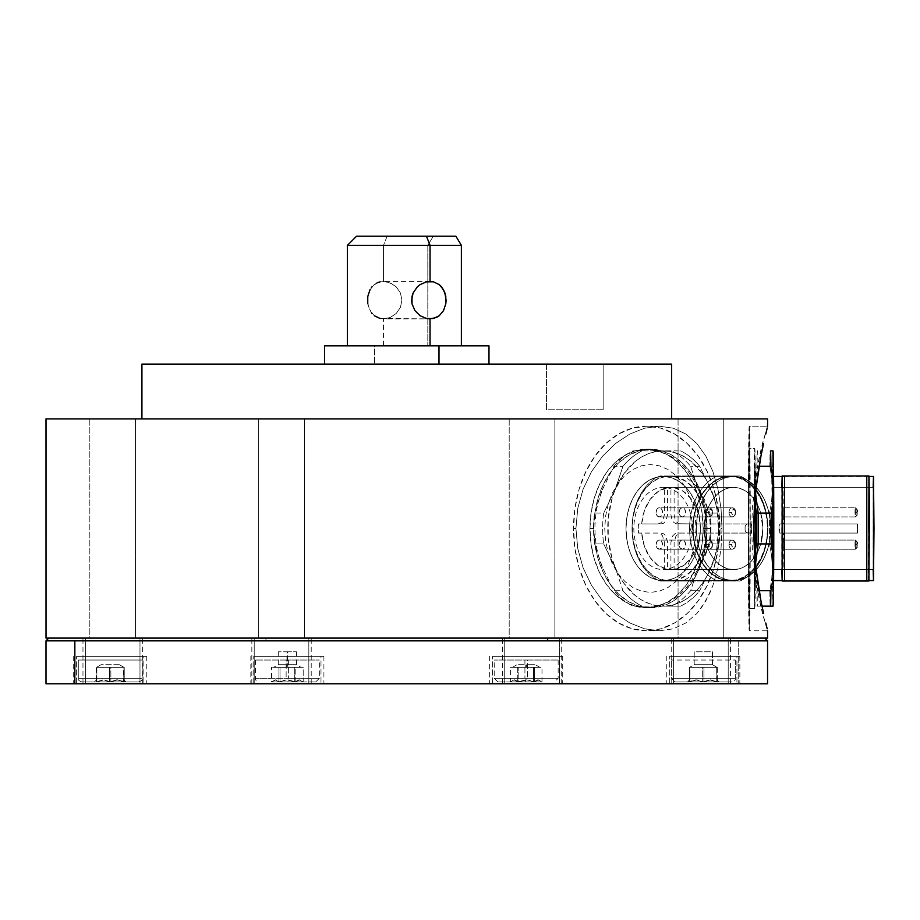 <?xml version="1.0" encoding="UTF-8"?>
<svg xmlns="http://www.w3.org/2000/svg" width="920" height="920" viewBox="0 0 920 920"><rect width="100%" height="100%" fill="white"/><g stroke="black" fill="none" stroke-linecap="round" stroke-linejoin="round"><path stroke-width="0.69" stroke-dasharray="4.6 3.45" d="M286.269 681.95L315.686 681.95L286.269 681.95M288.627 678.293L255.403 678.293L288.627 678.293L288.627 660.031L255.403 660.031L286.131 660.031L286.131 678.293L286.131 660.031L319.343 660.031L288.627 660.031L288.627 678.293L319.343 678.293L288.627 678.293M283.843 680.42L280.002 681.95L287.994 681.95L287.914 679.822L283.843 680.42L287.914 679.822L287.994 681.95L295.815 681.95L287.914 679.822L295.815 681.95L295.815 667.333L275.781 667.333L301.07 667.333L286.844 667.333L287.017 651.808L296.504 651.808L287.73 651.808L287.73 664.7L278.242 664.7L287.73 664.7L287.73 651.808L278.242 651.808L287.017 651.808L287.017 664.7L296.504 664.7L287.73 664.7L287.914 667.333L287.73 664.7L278.242 664.7L287.017 664.7L286.844 667.333L273.677 667.333L287.914 667.333L271.572 667.333L294.745 667.333L294.745 681.95L271.549 681.95L280.002 681.95L275.805 679.822L271.549 681.95L275.241 679.822L278.933 681.95L286.81 679.822L294.745 681.95L286.81 679.822L278.933 681.95L278.933 667.333L278.933 681.95L275.241 679.822L271.572 681.95L271.572 667.333L271.572 681.95L275.805 679.822L280.002 681.95L280.002 667.333L280.002 681.95L283.843 680.42M295.815 681.95L299.506 679.822L303.186 681.95L303.186 667.333L295.815 667.333L295.815 681.95L303.186 681.95L298.942 679.822L294.745 681.95L294.745 667.333L303.186 667.333L303.186 681.95L294.745 681.95L298.942 679.822L303.186 681.95L271.572 681.95L303.197 681.95L299.506 679.822L295.815 681.95M675.027 681.95L731.63 681.95L675.015 681.95L671.347 678.293L735.287 678.293L671.37 678.293L671.37 660.031L671.37 678.293L735.264 678.293L735.287 660.031L671.347 660.031L735.264 660.031L735.264 678.293L671.347 678.293L671.347 660.031M719.13 681.95L689.321 681.95L695.991 679.822L702.696 681.95L689.321 681.95L689.321 667.333L702.696 667.333L702.696 681.95L702.696 667.333L716.703 667.333L716.703 681.95L709.676 679.822L702.696 681.95L695.991 679.822L687.516 681.95L719.13 681.95L717.025 679.834L716.703 681.95L717.013 679.822L719.13 681.95L716.703 681.95L716.703 667.333L717.312 667.333L717.312 681.95L717.312 667.333L703.938 667.333L703.938 681.95L703.938 667.333L689.942 667.333L689.942 681.95L689.632 667.333L717.025 667.333L712.448 664.7L694.186 664.7L689.632 667.333L694.197 664.7L712.448 664.7L712.448 651.808L694.197 651.808L694.197 664.7L712.448 664.7L694.186 664.7L694.186 651.808L712.448 651.808L712.448 664.7L717.013 667.333L696.014 667.333L717.312 667.333L689.321 667.333L689.321 681.95L689.632 679.822L689.942 681.95L689.632 679.822L689.321 681.95L687.505 681.95L696.957 679.822L703.938 681.95L696.957 679.822L689.942 681.95L703.938 681.95L710.654 679.822L717.312 681.95L710.654 679.822L703.938 681.95L717.312 681.95L717.163 680.42L717.312 681.95L719.141 681.95L717.094 679.983M716.703 681.95L702.696 681.95L709.676 679.822L716.703 681.95M873.482 487.404L873.482 569.606L773.019 569.606L773.019 487.404L873.482 487.404L873.482 569.606L873.482 487.404L773.019 487.404L773.019 569.606L873.482 569.606L873.482 487.404L779.412 487.404L784.024 487.657L784.38 523.94L857.451 523.94L857.451 533.071L784.38 533.071L784.024 569.353L779.412 569.606L873.482 569.606L873.482 487.404L873.482 569.606L779.412 569.606L783.932 569.353L783.575 533.071L779.01 533.071L779.01 523.94L783.575 523.94L783.932 487.657L779.412 487.404L873.482 487.404L873.482 569.606L873.482 487.404M773.214 576.598L773.306 485.219L772.501 528.505L772.823 576.598L773.593 580.566L772.904 579.324L772.558 551.54L773.214 480.527L773.225 576.472L772.558 505.471L772.904 477.675L773.593 476.445L773.214 576.472M782.218 580.566L868.986 580.566L782.218 580.566M868.986 476.445L782.218 476.445L868.986 476.445M873.172 487.404L873.172 569.606L873.172 487.404M873.379 477.445L873.379 579.566L873.379 477.445M856.853 544.651L855.013 544.651L855.059 540.086L855.106 544.651L856.911 544.651L856.888 541.903L856.888 547.389L856.911 544.651L855.106 544.651L855.059 540.086L855.059 549.217L783.817 549.217L783.817 540.086L855.059 540.086L783.817 540.086L783.817 549.217L855.059 549.217L855.013 544.651L856.853 544.651M856.853 512.359L855.013 512.359L855.059 507.794L855.106 512.359L856.911 512.359L856.888 509.611L856.888 515.096L856.911 512.359L855.106 512.359L855.059 507.794L855.059 516.925L783.817 516.925L783.817 507.794L855.059 507.794L783.817 507.794L783.817 516.925L855.059 516.925L855.013 512.359L856.853 512.359M857.175 512.359L855.335 512.359L855.381 507.794L855.428 512.359L857.233 512.359L857.21 509.611L857.21 515.096L857.233 512.359L855.428 512.359L855.381 507.794L855.381 516.925L784.139 516.925L784.139 507.794L855.381 507.794L784.139 507.794L784.139 516.925L855.381 516.925L855.335 512.359L857.175 512.359M784.139 549.217L784.139 540.086L855.381 540.086L855.381 549.217L784.139 549.217L855.381 549.217L855.381 540.086L855.428 544.651L857.233 544.651L855.335 544.651L857.175 544.651L857.21 541.903L857.21 547.389L857.233 544.651L855.428 544.651L855.381 549.217L855.381 540.086L784.139 540.086L784.139 549.217M868.399 581.026L868.917 476.445L868.917 580.566L869.388 548.423L869.02 477.445L868.399 528.505L868.917 475.985L868.917 581.026L782.149 581.026M857.405 533.071L784.346 533.071L857.451 533.071L857.451 523.94L857.405 533.071L779.769 533.071L779.769 523.94L857.405 523.94L857.405 533.071M857.451 523.94L784.346 523.94L857.451 523.94M782.149 475.985L868.917 475.985M782.081 580.566L782.081 476.445M782.667 475.985L784.277 475.985L784.277 581.026L782.667 581.026M784.277 581.026L784.277 475.985L866.479 475.985L866.479 581.026L784.277 581.026M868.917 581.026L866.479 581.026L866.479 475.985L868.25 475.985M781.839 487.404L781.839 569.606M755.492 563.948L756.033 579.071L757.919 590.72A82.202 0.816 90 0 1 757.654 606.142L770.12 606.142A82.202 0.816 90 0 1 769.856 590.72L771.742 579.071L772.351 567.318A77.636 0.77 -90 0 0 772.466 582.521A77.636 0.77 -90 0 0 773.019 606.142L770.12 606.142L773.019 606.142L772.466 582.521M772.271 508.403L771.742 477.928L769.856 466.291A82.202 0.816 90 0 1 770.12 450.869L773.019 450.869A77.636 0.77 -90 0 0 772.466 474.478A77.636 0.77 -90 0 0 772.351 489.681L771.604 501.434L769.58 513.084L758.183 513.084L769.58 513.084A82.202 0.816 -90 0 0 769.58 543.927L758.183 543.927L769.58 543.927A82.202 0.816 90 0 1 769.58 513.084L771.604 501.434L772.351 489.681A77.636 0.77 -90 0 0 772.282 507.253A77.636 0.77 -90 0 0 772.282 549.746A77.636 0.77 -90 0 0 772.351 567.318L771.604 555.565L769.58 543.927L771.604 555.565L772.351 567.318L772.282 507.265M757.919 590.72L759.092 590.72L757.919 590.72M755.515 507.414L754.089 489.681L754.837 477.928L756.861 466.291A82.202 0.816 90 0 1 757.125 450.869L757.654 450.869A82.202 0.816 90 0 1 757.919 466.291L759.092 466.291L757.919 466.291L756.033 477.928L755.492 493.062M772.466 474.478L772.351 489.681L771.742 477.928L769.856 466.291L756.861 466.291L769.856 466.291A82.202 0.816 -90 0 1 770.12 450.869L773.019 450.869A77.636 0.77 -90 0 0 773.019 450.869L770.649 450.869M772.478 583.395L772.351 567.318L771.742 579.071L769.856 590.72A82.202 0.816 -90 0 0 770.12 606.142L757.125 606.142A82.202 0.816 90 0 1 756.861 590.72L769.856 590.72L756.861 590.72L754.837 579.071L754.089 567.318L755.515 549.596M772.478 473.604L772.915 451.536M770.649 606.142L773.019 606.142A77.636 0.77 -90 0 0 773.03 606.13M757.654 606.142L762.001 606.142L757.654 606.142M733.516 487.404A41.101 29.348 -90 0 0 704.168 528.505A41.101 29.348 -90 0 0 733.516 569.606L663.182 569.606A41.101 29.348 90 0 1 633.834 528.505A41.101 29.348 90 0 1 663.182 487.404L733.516 487.404L739.243 488.186L744.751 490.532L749.823 494.327L754.273 499.433L757.919 505.666L760.633 512.773L762.875 528.505L760.633 544.226L757.919 551.333L754.273 557.566L749.823 562.672L744.751 566.478L739.243 568.813L733.516 569.606L727.789 568.813L722.292 566.478L717.22 562.672L712.77 557.566L709.113 551.333L706.41 544.226L704.168 528.505L704.731 520.478L706.41 512.773L709.113 505.666L712.77 499.433L717.22 494.327L722.292 490.532L727.789 488.186L733.516 487.404L663.182 487.404A41.101 29.348 90 0 1 692.53 528.505A41.101 29.348 90 0 1 663.182 569.606L733.516 569.606A41.101 29.348 -90 0 0 762.875 528.505A41.101 29.348 -90 0 0 733.516 487.404L667.655 487.404A41.101 29.348 90 0 1 670.921 487.657L674.119 487.657A41.101 29.348 90 0 1 700.028 523.94L751.18 523.94A41.101 29.348 90 0 1 751.18 533.071L700.028 533.071A41.101 29.348 90 0 1 674.119 569.353L670.921 569.353A41.101 29.348 90 0 1 667.655 569.606L733.516 569.606A41.101 29.348 -90 0 0 762.875 528.505A41.101 29.348 -90 0 0 733.516 487.404A41.101 29.348 -90 0 0 704.168 528.505A41.101 29.348 -90 0 0 733.516 569.606L667.655 569.606A41.101 29.348 -90 0 0 670.921 569.353L670.921 542.202L672.831 535.739L674.946 533.761L677.442 533.071L693.749 533.071A4.566 3.266 90 0 1 690.483 528.505A4.566 3.266 90 0 1 693.749 523.94L679.374 523.756L677.016 522.399L675.222 519.88L674.119 514.797L674.119 487.657L683.583 491.464L691.61 499.433L697.303 510.68L699.062 517.155L700.028 523.94L696.946 523.94L748.098 523.94L745.798 525.274L745.085 526.757L745.085 530.253L746.856 532.726L751.18 533.071A41.101 29.348 -90 0 0 751.18 523.94L748.098 523.94A4.566 3.266 -90 0 0 744.843 528.505A4.566 3.266 -90 0 0 748.098 533.071L696.946 533.071L700.028 533.071L699.062 539.856L697.303 546.319L691.61 557.566L683.583 565.535L674.119 569.353L674.119 542.202L676.027 535.739L678.144 533.761L680.639 533.071L696.946 533.071L692.495 532.726L690.736 530.253L691.438 525.274L693.749 523.94L676.177 523.756L673.819 522.399L672.025 519.88L670.921 514.797L670.921 487.657A41.101 29.348 -90 0 0 667.655 487.404A41.101 29.348 -90 0 0 664.401 487.657L664.401 514.797L662.492 521.26L660.376 523.238L657.88 523.94L638.491 523.94A41.101 29.348 -90 0 0 638.491 533.071L657.88 533.071L660.376 533.761L662.492 535.739L664.401 542.202L664.401 569.353A41.101 29.348 -90 0 0 667.655 569.606A41.101 29.348 90 0 1 664.401 569.353L667.598 569.353L658.133 565.535L650.106 557.566L644.414 546.319L641.688 533.071L661.077 533.071L663.573 533.761L665.689 535.739L667.598 542.202L667.598 569.353A41.101 29.348 90 0 1 641.688 533.071L638.491 533.071A41.101 29.348 90 0 1 638.491 523.94L641.688 523.94L644.414 510.68L650.106 499.433L658.133 491.464L667.598 487.657L667.598 514.797L665.689 521.26L663.573 523.238L661.077 523.94L641.688 523.94A41.101 29.348 90 0 1 667.598 487.657L664.401 487.657A41.101 29.348 90 0 1 667.655 487.404L733.516 487.404L727.789 488.186L722.292 490.532L717.22 494.327L712.77 499.433L709.113 505.666L706.41 512.773L704.168 528.505L706.41 544.226L709.113 551.333L712.77 557.566L717.22 562.672L722.292 566.478L727.789 568.813L733.516 569.606L739.243 568.813L744.751 566.478L749.823 562.672L754.273 557.566L757.919 551.333L760.633 544.226L762.875 528.505L760.633 512.773L757.919 505.666L754.273 499.433L749.823 494.327L744.751 490.532L739.243 488.186L733.516 487.404M663.182 580.566L733.516 580.566A52.06 37.179 -90 0 0 770.695 528.505A52.06 37.179 -90 0 0 733.516 476.445L663.182 476.445A52.06 37.179 90 0 1 700.361 528.505A52.06 37.179 90 0 1 663.182 580.566A52.06 37.179 90 0 1 626.014 528.505A52.06 37.179 90 0 1 663.182 476.445L733.516 476.445A52.06 37.179 -90 0 0 696.348 528.505A52.06 37.179 -90 0 0 733.516 580.566L663.182 580.566A52.06 37.179 90 0 1 626.014 528.505A52.06 37.179 90 0 1 663.182 476.445L669.576 476.445A52.06 37.179 -90 0 0 632.408 528.505A52.06 37.179 -90 0 0 669.576 580.566L663.182 580.566L669.576 580.566A52.06 37.179 -90 0 0 706.755 528.505A52.06 37.179 -90 0 0 669.576 476.445L663.182 476.445A52.06 37.179 90 0 1 700.361 528.505A52.06 37.179 90 0 1 663.182 580.566L670.438 579.566L677.407 576.598L683.836 571.791L689.471 565.317L694.094 557.428L697.532 548.423L699.648 538.66L700.361 528.505L699.648 518.351L697.532 508.576L694.094 499.583L689.471 491.694L683.836 485.219L677.407 480.401L670.438 477.445L663.182 476.445L655.937 477.445L648.956 480.401L642.528 485.219L636.893 491.694L632.27 499.583L628.843 508.576L626.727 518.351L626.014 528.505L626.727 538.66L628.843 548.423L632.27 557.428L636.893 565.317L642.528 571.791L648.956 576.598L655.937 579.566L663.182 580.566M733.516 476.445L726.271 477.445L719.29 480.401L712.862 485.219L707.238 491.694L702.615 499.583L699.177 508.576L697.061 518.351L696.348 528.505L697.061 538.66L699.177 548.423L702.615 557.428L707.238 565.317L712.862 571.791L719.29 576.598L726.271 579.566L733.516 580.566L740.772 579.566L747.741 576.598L754.17 571.791L759.805 565.317L764.428 557.428L767.866 548.423L769.982 538.66L770.695 528.505L769.982 518.351L767.866 508.576L764.428 499.583L759.805 491.694L754.17 485.219L747.741 480.401L740.772 477.445L733.516 476.445A52.06 37.179 -90 0 0 696.348 528.505A52.06 37.179 -90 0 0 733.516 580.566L730.319 580.566A52.06 37.179 90 0 1 693.151 528.505A52.06 37.179 90 0 1 730.319 476.445L740.772 477.445L747.741 480.401L754.17 485.219L759.805 491.694L764.428 499.583L767.866 508.576L769.982 518.351L770.695 528.505L769.982 538.66L767.866 548.423L764.428 557.428L759.805 565.317L754.17 571.791L747.741 576.598L740.772 579.566L733.516 580.566L726.271 579.566L719.29 576.598L712.862 571.791L707.238 565.317L702.615 557.428L699.177 548.423L697.061 538.66L696.348 528.505L697.061 518.351L699.177 508.576L702.615 499.583L707.238 491.694L712.862 485.219L719.29 480.401L726.271 477.445L733.516 476.445L730.319 476.445A52.06 37.179 90 0 1 767.498 528.505A52.06 37.179 90 0 1 730.319 580.566L733.516 580.566A52.06 37.179 -90 0 0 770.695 528.505A52.06 37.179 -90 0 0 733.516 476.445M682.387 516.925A4.566 3.266 90 0 1 679.121 512.359A4.566 3.266 90 0 1 682.387 507.794L732.262 507.794A4.566 3.266 -90 0 0 728.996 512.359A4.566 3.266 -90 0 0 732.262 516.925L682.387 516.925L732.262 516.925A4.566 3.266 90 0 1 728.996 512.359A4.566 3.266 90 0 1 732.262 507.794A4.566 3.266 90 0 1 735.529 512.359L735.494 512.359A2.737 1.955 -90 0 0 733.539 509.611A2.737 1.955 -90 0 0 731.584 512.359L728.996 512.359L731.584 512.359L732.159 510.416L733.539 509.611L734.919 510.416L735.494 512.359L734.919 514.291L733.539 515.096L732.159 514.291L731.584 512.359A2.737 1.955 -90 0 0 733.539 515.096A2.737 1.955 -90 0 0 735.494 512.359L735.529 512.359A4.566 3.266 90 0 1 732.262 516.925A4.566 3.266 -90 0 0 735.529 512.359A4.566 3.266 -90 0 0 732.262 507.794L682.387 507.794A4.566 3.266 90 0 1 685.653 512.359A4.566 3.266 90 0 1 682.387 516.925L684.698 515.591L685.653 512.359L684.698 509.128L682.387 507.794L680.087 509.128L679.121 512.359L680.087 515.591L682.387 516.925M682.387 549.217A4.566 3.266 90 0 1 679.121 544.651A4.566 3.266 90 0 1 682.387 540.086L732.262 540.086A4.566 3.266 -90 0 0 728.996 544.651A4.566 3.266 -90 0 0 732.262 549.217L682.387 549.217L732.262 549.217A4.566 3.266 90 0 1 728.996 544.651A4.566 3.266 90 0 1 732.262 540.086A4.566 3.266 90 0 1 735.529 544.651L735.494 544.651A2.737 1.955 -90 0 0 733.539 541.903A2.737 1.955 -90 0 0 731.584 544.651L728.996 544.651L731.584 544.651L732.159 542.708L733.539 541.903L734.919 542.708L735.494 544.651L734.919 546.583L733.539 547.389L732.159 546.583L731.584 544.651A2.737 1.955 -90 0 0 733.539 547.389A2.737 1.955 -90 0 0 735.494 544.651L735.529 544.651A4.566 3.266 90 0 1 732.262 549.217A4.566 3.266 -90 0 0 735.529 544.651A4.566 3.266 -90 0 0 732.262 540.086L682.387 540.086A4.566 3.266 90 0 1 685.653 544.651A4.566 3.266 90 0 1 682.387 549.217L684.698 547.883L685.653 544.651L684.698 541.42L682.387 540.086L680.087 541.42L679.121 544.651L680.087 547.883L682.387 549.217M659.33 549.217A4.566 3.266 90 0 1 656.063 544.651A4.566 3.266 90 0 1 659.33 540.086L709.205 540.086A4.566 3.266 -90 0 0 705.939 544.651A4.566 3.266 -90 0 0 709.205 549.217L659.33 549.217L709.205 549.217A4.566 3.266 90 0 1 705.939 544.651A4.566 3.266 90 0 1 709.205 540.086A4.566 3.266 90 0 1 712.459 544.651L712.436 544.651A2.737 1.955 -90 0 0 710.481 541.903A2.737 1.955 -90 0 0 708.526 544.651L705.939 544.651L708.526 544.651L709.101 542.708L710.481 541.903L711.861 542.708L712.436 544.651L711.861 546.583L710.481 547.389L709.101 546.583L708.526 544.651A2.737 1.955 -90 0 0 710.481 547.389A2.737 1.955 -90 0 0 712.436 544.651L712.459 544.651A4.566 3.266 90 0 1 709.205 549.217A4.566 3.266 -90 0 0 712.459 544.651A4.566 3.266 -90 0 0 709.205 540.086L659.33 540.086A4.566 3.266 90 0 1 662.584 544.651A4.566 3.266 90 0 1 659.33 549.217L661.63 547.883L662.584 544.651L661.63 541.42L659.33 540.086L657.018 541.42L656.063 544.651L657.018 547.883L659.33 549.217M659.33 516.925A4.566 3.266 90 0 1 656.063 512.359A4.566 3.266 90 0 1 659.33 507.794L709.205 507.794A4.566 3.266 -90 0 0 705.939 512.359A4.566 3.266 -90 0 0 709.205 516.925L659.33 516.925L709.205 516.925A4.566 3.266 90 0 1 705.939 512.359A4.566 3.266 90 0 1 709.205 507.794A4.566 3.266 90 0 1 712.459 512.359L712.436 512.359A2.737 1.955 -90 0 0 710.481 509.611A2.737 1.955 -90 0 0 708.526 512.359L705.939 512.359L708.526 512.359L709.101 510.416L710.481 509.611L711.861 510.416L712.436 512.359L711.861 514.291L710.481 515.096L709.101 514.291L708.526 512.359A2.737 1.955 -90 0 0 710.481 515.096A2.737 1.955 -90 0 0 712.436 512.359L712.459 512.359A4.566 3.266 90 0 1 709.205 516.925A4.566 3.266 -90 0 0 712.459 512.359A4.566 3.266 -90 0 0 709.205 507.794L659.33 507.794A4.566 3.266 90 0 1 662.584 512.359A4.566 3.266 90 0 1 659.33 516.925L661.63 515.591L662.584 512.359L661.63 509.128L659.33 507.794L657.018 509.128L656.063 512.359L657.018 515.591L659.33 516.925M682.352 475.985L739.898 475.985L682.352 475.985A54.797 39.134 90 0 1 710.309 528.505A54.797 39.134 90 0 1 682.352 581.026L739.898 581.026L723.005 580.014L715.967 577.024L709.492 572.171L703.8 565.639L699.143 557.681L695.681 548.596L693.542 538.752L692.817 528.505L693.542 518.259L695.681 508.403L699.143 499.33L703.8 491.36L709.492 484.84L715.967 479.987L723.005 476.997L730.319 475.985L737.644 476.997L744.671 479.987L751.157 484.84L756.838 491.36L761.507 499.33L764.968 508.403L767.107 518.259L767.82 528.505L767.107 538.752L764.968 548.596L761.507 557.681L756.838 565.639L751.157 572.171L744.671 577.024L737.644 580.014L730.319 581.026A52.52 37.501 -90 0 0 767.82 528.505A52.52 37.501 -90 0 0 730.319 475.985L739.898 475.985A54.797 39.134 90 0 1 767.855 528.505A54.797 39.134 90 0 1 739.898 581.026A54.797 39.134 -90 0 0 767.855 528.505A54.797 39.134 -90 0 0 739.898 475.985L669.576 475.985A52.52 37.501 90 0 1 707.077 528.505A52.52 37.501 90 0 1 669.576 581.026L682.352 581.026A54.797 39.134 -90 0 0 710.309 528.505A54.797 39.134 -90 0 0 682.352 475.985M730.319 580.566L737.575 579.566L744.544 576.598L750.973 571.791L756.608 565.317L761.231 557.428L764.669 548.423L766.785 538.66L767.498 528.505L766.785 518.351L764.669 508.576L761.231 499.583L756.608 491.694L750.973 485.219L744.544 480.401L737.575 477.445L730.319 476.445L723.074 477.445L716.094 480.401L709.665 485.219L704.042 491.694L699.407 499.583L695.98 508.576L693.864 518.351L693.151 528.505L693.864 538.66L695.98 548.423L699.407 557.428L704.042 565.317L709.665 571.791L716.094 576.598L723.074 579.566L730.319 580.566M659.996 581.026L669.576 581.026A52.52 37.501 90 0 1 632.074 528.505A52.52 37.501 90 0 1 669.576 475.985L659.996 475.985A54.797 39.134 -90 0 0 632.04 528.505A54.797 39.134 -90 0 0 659.996 581.026A54.797 39.134 90 0 1 632.04 528.505A54.797 39.134 90 0 1 659.996 475.985L717.543 475.985A54.797 39.134 -90 0 0 689.597 528.505A54.797 39.134 -90 0 0 717.543 581.026L659.996 581.026M717.543 581.026A54.797 39.134 90 0 1 689.597 528.505A54.797 39.134 90 0 1 717.543 475.985L730.319 475.985A52.52 37.501 -90 0 0 692.817 528.505A52.52 37.501 -90 0 0 730.319 581.026L717.543 581.026M705.835 528.505A77.636 55.441 90 0 1 698.406 567.318L709.895 543.927A82.202 58.696 -90 0 0 710.942 528.505L705.835 528.505L710.942 528.505A82.202 58.696 -90 0 0 709.895 513.084L698.406 489.681A77.636 55.441 90 0 1 705.835 528.505M642.045 606.142A82.202 58.696 90 0 1 622.978 590.72L615.169 567.318A77.636 55.441 -90 0 0 663.182 606.142L642.045 606.142L663.182 606.142L655.948 605.475L648.841 603.497L641.964 600.231L635.467 595.734L623.978 583.395L619.206 575.759L603.681 543.927L594.584 543.927A82.202 58.696 90 0 1 594.584 513.084L603.681 513.084A82.202 58.696 -90 0 0 603.681 543.927A82.202 58.696 90 0 1 603.681 513.084L615.169 489.681A77.636 55.441 -90 0 0 615.169 567.318L611.961 558.21L608.223 538.637L608.223 518.374L611.961 498.789L622.978 466.291A82.202 58.696 90 0 1 642.045 450.869L663.182 450.869A77.636 55.441 -90 0 0 615.169 489.681L623.978 473.604L635.467 461.265L641.964 456.78L648.841 453.514L655.948 451.536L671.531 450.869A82.202 58.696 90 0 1 690.609 466.291L698.406 489.681L709.895 513.084A82.202 58.696 90 0 1 710.942 528.505A82.202 58.696 90 0 1 709.895 543.927L698.406 567.318L690.609 590.72L699.706 590.72L711.194 567.318L718.991 543.927L709.895 543.927L718.991 543.927A82.202 58.696 -90 0 0 718.991 513.084L709.895 513.084L718.991 513.084A82.202 58.696 90 0 1 718.991 543.927L711.194 567.318A77.636 55.441 -90 0 0 711.194 489.681L718.991 513.084L711.194 489.681L699.706 466.291L690.609 466.291L699.706 466.291A82.202 58.696 -90 0 0 680.627 450.869A82.202 58.696 90 0 1 699.706 466.291L711.194 489.681A77.636 55.441 -90 0 0 663.182 450.869L670.415 451.536L677.534 453.514L684.399 456.78L690.908 461.265L702.385 473.604L707.169 481.24L714.403 498.789L716.737 508.403L718.623 528.505L716.737 548.596L714.403 558.21L707.169 575.759L702.385 583.395L696.934 590.099L690.908 595.734L684.399 600.231L677.534 603.497L670.415 605.475L663.182 606.142A77.636 55.441 -90 0 0 711.194 567.318L699.706 590.72A82.202 58.696 90 0 1 680.627 606.142L663.182 606.142L680.627 606.142A82.202 58.696 -90 0 0 699.706 590.72L690.609 590.72A82.202 58.696 90 0 1 671.531 606.142L680.627 606.142L671.531 606.142A82.202 58.696 -90 0 0 690.609 590.72L698.406 567.318A77.636 55.441 90 0 1 650.394 606.142L632.948 606.142A82.202 58.696 90 0 1 613.881 590.72L622.978 590.72A82.202 58.696 -90 0 0 642.045 606.142M602.381 567.318L594.584 543.927L603.681 543.927L615.169 567.318L622.978 590.72L613.881 590.72L602.381 567.318A77.636 55.441 90 0 1 602.381 489.681L594.584 513.084A82.202 58.696 -90 0 0 594.584 543.927L602.381 567.318M602.381 489.681L613.881 466.291L622.978 466.291L615.169 489.681L603.681 513.084L594.584 513.084L602.381 489.681M613.881 466.291A82.202 58.696 90 0 1 632.948 450.869L642.045 450.869A82.202 58.696 -90 0 0 622.978 466.291L613.881 466.291M650.394 450.869L680.627 450.869L650.394 450.869A77.636 55.441 90 0 1 698.406 489.681L690.609 466.291A82.202 58.696 -90 0 0 671.531 450.869L650.394 450.869M659.318 630.798L673.256 628.82L685.848 622.99L696.819 613.513L705.847 600.875L712.919 585.453L717.98 567.801L721.015 548.584L722.027 528.505L721.027 508.518L717.98 489.175L712.931 471.592L705.858 456.136L696.842 443.509L685.883 434.033L673.302 428.202L659.375 426.202L644.655 428.191L629.855 434.022L615.56 443.486L602.6 456.136L591.56 471.558L583.096 489.198L577.76 508.426L575.931 528.505L577.748 548.492L583.107 567.824L591.537 585.419L602.588 600.863L615.526 613.49L629.809 622.966L644.609 628.808L659.318 630.798L673.256 628.82L685.848 622.99L696.819 613.513L701.569 607.58L709.654 593.446L712.919 585.453L717.98 567.801L721.015 548.584L722.027 528.505L719.612 528.505A102.292 73.048 90 0 1 646.564 630.798A102.292 73.048 90 0 1 573.516 528.505L575.931 528.505L577.748 548.492L583.107 567.824L591.537 585.419L602.588 600.863L615.526 613.49L629.809 622.966L644.609 628.808L659.352 630.798L646.564 630.798L632.304 628.831L618.608 623.012L605.981 613.559L594.906 600.841L585.822 585.338L579.071 567.651L574.919 548.458L573.516 528.505L574.919 508.541L579.071 489.359L585.822 471.672L594.906 456.171L605.981 443.44L618.608 433.987L632.304 428.168L646.564 426.202L660.813 428.168L674.509 433.987L687.148 443.44L698.211 456.171L707.296 471.672L714.046 489.359L718.209 508.541L719.612 528.505L718.209 548.458L714.046 567.651L707.296 585.338L698.211 600.841L687.148 613.559L674.509 623.012L660.813 628.831L646.564 630.798M767.544 418.899L46.023 418.899L767.544 418.899L767.544 426.202L767.544 418.899M767.556 426.27L761.001 449.454L756.539 471.592L752.318 508.472L751.72 528.551L752.318 548.538L756.55 585.453L761.012 607.58L767.556 630.74M767.544 638.101L767.544 630.798L749.271 630.798A102.292 1.012 90 0 1 748.259 528.505A102.292 1.012 90 0 1 749.271 426.202L767.544 426.202L749.271 426.202L750.283 528.505L749.271 630.798L748.259 528.505L749.271 426.202A102.292 1.012 90 0 1 750.283 528.505A102.292 1.012 90 0 1 749.271 630.798L767.544 630.798L767.544 638.101L46 638.101L767.544 638.101M753.974 515.867A80.04 0.793 -90 0 1 754.756 448.466L755.469 493.361A80.04 0.793 -90 0 0 754.756 448.466L749.271 448.466A80.04 0.793 90 0 1 750.064 528.505A80.04 0.793 90 0 1 749.271 608.534L754.756 608.534A80.04 0.793 -90 0 0 755.469 563.638L754.756 608.534L749.271 608.534A80.04 0.793 90 0 1 748.477 528.505A80.04 0.793 90 0 1 749.271 448.466L754.756 448.466L753.963 528.505L754.756 608.534A80.04 0.793 -90 0 1 753.974 541.144M258.692 418.899L304.359 418.899L304.359 638.101L258.692 638.101L258.692 418.899L258.692 638.101L304.359 638.101L258.692 638.101L304.359 638.101L304.359 418.899L258.692 418.899L304.359 418.899L258.692 418.899L258.692 638.101M89.826 418.899L135.493 418.899L135.493 638.101L89.826 638.101L89.826 418.899L89.826 638.101L135.493 638.101L135.493 418.899L89.826 418.899L135.493 418.899L89.826 418.899L89.826 638.101L135.493 638.101L89.826 638.101M509.197 418.899L554.863 418.899L554.863 638.101L509.197 638.101L509.197 418.899L509.197 638.101L554.863 638.101L554.863 418.899L509.197 418.899L554.863 418.899L509.197 418.899L509.197 638.101L554.863 638.101L509.197 638.101M678.063 418.899L723.73 418.899L723.73 638.101L678.063 638.101L678.063 418.899L678.063 638.101L723.73 638.101L723.73 418.899L678.063 418.899L723.73 418.899L678.063 418.899L678.063 638.101L723.73 638.101L678.063 638.101M671.646 364.101L671.646 418.899L671.646 364.101L141.921 364.101L671.646 364.101M141.921 418.899L671.657 418.899L141.921 418.899M603.163 409.768L546.526 409.768L546.526 364.101L603.163 364.101L603.163 409.768L603.163 364.101L546.537 364.101L546.537 409.768L603.163 409.768L603.163 364.101L546.537 364.101L603.163 364.101M593.779 528.505L589.95 528.505A79.281 56.614 90 0 1 646.564 449.213A79.281 56.614 90 0 1 703.179 528.505L707.008 528.505A79.281 56.614 -90 0 0 650.394 449.213A79.281 56.614 -90 0 0 593.779 528.505L594.872 543.973L598.092 558.842L603.324 572.55L610.362 584.568L618.942 594.423L628.728 601.749L639.354 606.269L650.394 607.786L661.445 606.269L672.06 601.749L681.846 594.423L690.425 584.568L697.475 572.55L702.707 558.842L705.928 543.973L707.008 528.505L705.928 513.038L702.707 498.157L697.475 484.449L690.425 472.443L681.846 462.576L672.06 455.25L661.445 450.742L650.394 449.213L639.354 450.742L628.728 455.25L618.942 462.576L610.362 472.443L603.324 484.449L598.092 498.157L594.872 513.038L593.779 528.505A79.281 56.614 -90 0 0 650.394 607.786A79.281 56.614 -90 0 0 707.008 528.505L703.179 528.505A79.281 56.614 90 0 1 646.564 607.786A79.281 56.614 90 0 1 589.95 528.505L593.779 528.505M696.049 528.505L695.175 540.971L692.576 552.966L688.356 564.017L682.674 573.712L675.763 581.659L667.862 587.569L659.306 591.203L650.394 592.434L641.493 591.203L632.925 587.569L625.036 581.659L618.113 573.712L612.432 564.017L608.212 552.966L605.624 540.971L604.739 528.505L605.624 516.028L608.212 504.034L612.432 492.982L618.113 483.287L625.036 475.341L632.925 469.43L641.493 465.796L650.394 464.565L659.306 465.796L667.862 469.43L675.763 475.341L682.674 483.287L688.356 492.982L692.576 504.034L695.175 516.028L696.049 528.505M703.179 528.505L702.086 513.038L698.866 498.157L693.634 484.449L686.596 472.443L678.017 462.576L668.231 455.25L657.605 450.742L646.564 449.213L635.513 450.742L624.898 455.25L615.101 462.576L606.521 472.443L599.483 484.449L594.251 498.157L591.031 513.038L589.95 528.505L591.031 543.973L594.251 558.842L599.483 572.55L606.521 584.568L615.101 594.423L624.898 601.749L635.513 606.269L646.564 607.786L657.605 606.269L668.231 601.749L678.017 594.423L686.596 584.568L693.634 572.55L698.866 558.842L702.086 543.973L703.179 528.505M333.718 364.101L479.849 364.101L333.718 364.101M125.304 638.101L95.174 638.101L125.304 638.101M302.45 638.101L272.308 638.101L302.45 638.101M718.394 638.101L688.252 638.101L718.394 638.101M541.247 638.101L511.117 638.101L541.247 638.101M680.777 638.101L132.779 638.101L680.777 638.101M304.359 638.101L304.359 418.899M754.756 592.434L754.124 528.505L754.756 464.565L755.389 528.505L754.756 592.434M749.271 608.534L750.064 528.505L749.271 448.466L748.477 528.505L749.271 608.534M767.544 426.202L762.45 443.509L756.539 471.592L752.318 508.472L751.72 528.551L752.318 548.538L756.55 585.453L762.461 613.513L767.544 630.798M575.931 528.505L573.516 528.505A102.292 73.048 90 0 1 646.564 426.202A102.292 73.048 90 0 1 719.612 528.505L722.027 528.505L721.027 508.518L717.98 489.175L712.931 471.592L705.858 456.136L696.842 443.509L685.883 434.033L673.302 428.202L659.375 426.202L644.655 428.191L629.855 434.022L615.56 443.486L602.6 456.136L591.56 471.558L583.096 489.198L577.76 508.426L575.931 528.505M529.713 680.42L533.554 681.95L525.561 681.95L525.642 679.822L529.713 680.42L525.642 679.822L517.741 681.95L510.37 681.95L542.006 681.95L533.554 681.95L537.751 679.822L542.006 681.95L538.315 679.822L534.623 681.95L526.746 679.822L518.811 681.95L514.613 679.822L510.37 681.95L541.995 681.95L510.358 681.95L514.05 679.822L517.741 681.95L514.05 679.822L510.37 681.95L510.37 667.333L539.879 667.333L525.642 667.333L537.774 667.333L525.642 667.333L525.826 664.7L535.313 664.7L526.539 664.7L526.723 667.333L526.539 664.7L517.051 664.7L525.826 664.7L525.642 667.333L510.37 667.333L517.741 667.333L517.741 681.95L517.741 667.333L541.995 667.333L510.37 667.333L510.37 681.95L514.613 679.822L518.811 681.95L518.811 667.333L518.811 681.95L526.746 679.822L534.623 681.95L534.623 667.333L534.623 681.95L538.315 679.822L541.995 681.95L541.995 667.333L541.995 681.95L537.751 679.822L533.554 681.95L533.554 667.333L533.554 681.95L529.713 680.42M527.286 681.95L497.869 681.95L527.286 681.95M524.929 678.293L558.153 678.293L524.929 678.293L524.929 660.031L558.153 660.031L527.436 660.031L527.436 678.293L527.436 660.031L494.212 660.031L524.929 660.031L524.929 678.293L494.212 678.293L524.929 678.293M525.642 679.822L525.561 681.95L517.741 681.95L525.642 679.822M138.529 681.95L81.926 681.95L138.529 681.95M81.926 681.95C78.982 680.949 77.763 679.731 78.269 678.293L142.186 678.293L78.269 678.293L78.292 660.031L142.186 660.031L142.186 678.293L142.209 660.031L78.292 660.031L78.292 678.293L142.209 678.293L78.292 678.293M94.426 681.95L124.234 681.95L117.576 679.822L110.86 681.95L124.234 681.95L124.234 667.333L110.86 667.333L110.86 681.95L110.86 667.333L96.853 667.333L96.853 681.95L103.879 679.822L110.86 681.95L117.576 679.822L126.051 681.95L94.426 681.95L96.531 679.834L96.853 681.95L96.542 679.822L94.426 681.95L96.853 681.95L96.853 667.333L96.243 667.333L96.243 681.95L96.243 667.333L109.618 667.333L109.618 681.95L109.618 667.333L123.625 667.333L123.625 681.95L123.924 667.333L96.542 667.333L101.108 664.7L119.37 664.7L123.924 667.333L119.37 664.7L101.108 664.7L96.542 667.333L124.234 667.333L124.234 681.95L123.924 679.822L123.625 681.95L123.924 679.822L124.234 681.95L126.063 681.95L116.598 679.822L109.618 681.95L116.598 679.822L123.625 681.95L109.618 681.95L102.902 679.822L96.243 681.95L102.902 679.822L109.618 681.95L96.243 681.95L96.393 680.42L96.243 681.95L94.415 681.95L96.473 679.983M96.853 681.95L110.86 681.95L103.879 679.822L96.853 681.95M738.714 640.849L46 640.849L265.42 640.849L266.489 638.101L265.42 640.849L738.714 640.849L738.714 683.779L738.714 640.849M547.066 638.101L48.737 638.101L547.066 638.101M308.832 683.779L251.838 683.779L254.207 683.779L254.207 638.101L251.838 638.101L308.832 638.101L308.832 683.779L308.832 638.101L311.213 638.101L254.207 638.101L254.207 683.779L311.213 683.779L251.838 683.779L308.832 683.779M492.568 656.374L559.797 656.374L559.797 683.779L489.647 683.779L492.568 683.779L492.568 656.374L492.568 683.779L562.718 683.779L559.797 683.779L559.797 656.374L562.718 656.374L492.568 656.374M76.624 656.374L143.853 656.374L143.853 683.779L73.703 683.779L76.624 683.779L76.624 656.374L76.624 683.779L146.774 683.779L143.853 683.779L143.853 656.374L146.774 656.374L76.624 656.374M253.759 656.374L320.988 656.374L320.988 683.779L250.838 683.779L253.759 683.779L253.759 656.374L253.759 683.779L323.909 683.779L320.988 683.779L320.988 656.374L323.909 656.374L253.759 656.374M669.702 656.374L736.931 656.374L736.931 683.779L666.781 683.779L669.702 683.779L669.702 656.374L669.702 683.779L739.852 683.779L736.931 683.779L736.931 656.374L739.852 656.374L669.702 656.374M139.978 683.779L82.972 683.779L85.353 683.779L85.353 638.101L82.972 638.101L139.978 638.101L139.978 683.779L139.978 638.101L142.347 638.101L85.353 638.101L85.353 683.779L142.347 683.779L82.984 683.779L146.774 683.779L73.703 683.779L139.978 683.779M559.348 683.779L502.343 683.779L504.723 683.779L504.723 638.101L502.343 638.101L559.348 638.101L559.348 683.779L559.348 638.101L561.717 638.101L504.723 638.101L504.723 683.779L561.717 683.779L489.647 683.779L559.348 683.779M728.203 683.779L671.209 683.779L673.589 683.779L673.589 638.101L671.209 638.101L728.203 638.101L728.203 683.779L728.203 638.101L730.583 638.101L673.589 638.101L673.589 683.779L730.583 683.779L666.781 683.779L728.203 683.779M253.759 683.779L323.909 683.779L253.759 683.779M427.811 245.364L427.811 345.828L383.513 345.828L383.513 318.884L390.31 317.446L396.29 313.398L400.43 307.36L401.936 300.173L400.43 292.974L396.278 286.913L390.298 282.877L383.513 281.439L383.513 245.364L427.811 245.364L383.513 245.364L383.513 281.439L377.073 282.877L371.921 286.925L368.621 292.974L367.482 300.161L368.621 307.349L371.921 313.398L377.062 317.446L383.513 318.884L383.513 345.828L347.415 345.828L461.38 345.828L347.415 345.828L427.811 345.828L427.811 245.364L433.274 236.221L455.906 236.221L433.274 236.221L427.811 245.364M347.415 245.364L383.513 245.364L347.415 245.364M380.178 318.527L430.042 318.884L383.513 318.884L390.31 317.446L396.29 313.398L400.43 307.36L401.936 300.173L400.43 292.974L396.278 286.913L393.472 284.602L386.952 281.808L380.178 281.796M367.758 303.818L370.012 310.58L374.291 315.721M377.073 282.877L374.291 284.613L370.012 289.742M430.042 281.439L383.513 281.439L430.042 281.439M387.09 236.221L383.513 245.364L387.09 236.221L433.274 236.221L387.09 236.221M374.566 345.828L488.98 345.828L374.566 345.828L374.566 364.101L374.566 345.828L324.576 345.828L374.566 345.828M438.989 364.101L324.576 364.101L438.989 364.101M255.403 660.031L255.403 678.293C254.897 679.731 256.116 680.949 259.06 681.95M296.504 651.808L296.504 664.7L301.07 667.333M278.242 651.808L278.242 664.7L273.677 667.333M315.686 681.95L319.343 678.293L319.343 660.031M735.287 660.031L735.287 678.293C735.793 679.731 734.574 680.949 731.63 681.95M694.186 651.808L694.186 664.7L689.62 667.333M687.505 681.95L689.609 679.834M712.448 651.808L712.448 664.7L717.025 667.333M855.059 540.086C857.095 541.639 857.716 543.156 856.911 544.651C857.716 546.135 857.095 547.664 855.059 549.217M855.059 507.794C857.095 509.346 857.716 510.864 856.911 512.359C857.716 513.843 857.095 515.372 855.059 516.925M855.381 507.794C857.417 509.346 858.026 510.864 857.233 512.359C858.026 513.843 857.417 515.372 855.381 516.925M855.381 540.086C857.417 541.639 858.026 543.156 857.233 544.651C858.026 546.135 857.417 547.664 855.381 549.217M732.262 507.794L734.827 508.978L736.046 512.359L734.827 515.74L732.262 516.925M732.262 540.086L734.827 541.27L736.046 544.651L734.827 548.033L732.262 549.217M709.205 540.086L711.769 541.27L712.988 544.651L711.769 548.033L709.205 549.217M709.205 507.794L711.769 508.978L712.988 512.359L711.769 515.74L709.205 516.925M546.526 409.768L546.526 364.101M650.394 449.213L646.564 449.213M650.394 607.786L646.564 607.786M723.73 418.899L723.73 638.101M554.863 418.899L554.863 638.101M135.493 418.899L135.493 638.101M659.352 426.202L646.564 426.202M558.153 660.031L558.153 678.293L554.495 681.95M497.869 681.95L494.212 678.293L494.212 660.031M539.879 667.333L535.313 664.7M512.486 667.333L517.051 664.7M78.269 678.293L78.269 660.031M123.935 667.333L119.37 664.7M101.108 664.7L96.542 667.333M126.063 681.95L123.947 679.834M138.552 681.95C141.496 680.949 142.715 679.731 142.209 678.293L142.209 660.031M251.838 683.779L251.838 638.101M489.647 656.374L489.647 683.779M73.703 656.374L73.703 683.779M250.838 656.374L250.838 683.779M666.781 656.374L666.781 683.779M82.972 683.779L82.972 638.101M502.343 683.779L502.343 638.101M671.209 683.779L671.209 638.101M730.583 683.779L730.583 638.101M561.717 683.779L561.717 638.101M142.347 683.779L142.347 638.101M739.852 656.374L739.852 683.779M323.909 656.374L323.909 683.779M146.774 656.374L146.774 683.779M562.718 656.374L562.718 683.779M311.213 683.779L311.213 638.101"/><path stroke-width="1.38" d="M773.593 580.566L782.218 580.566L773.593 580.566M868.986 580.566L873.482 580.566L873.482 476.445L868.986 476.445L873.482 476.445L873.172 487.404L873.586 477.445L873.482 476.445L868.986 476.445L873.482 476.445L874 528.505L873.482 580.566L868.986 580.566L873.482 580.566L873.586 579.566L873.586 477.445L873.586 579.566L873.482 580.566L868.986 580.566M782.218 476.445L773.593 476.445L782.218 476.445M873.172 569.606L873.482 580.566L873.172 569.606M868.25 475.985L782.747 475.985M784.277 581.026L866.479 581.026M782.747 581.026L782.081 580.566M782.081 476.445L784.277 475.985M868.399 475.985L869.02 476.997L869.4 508.403L868.917 581.026L868.928 475.985L782.149 475.985L782.149 581.026L868.25 581.026M866.789 475.985L866.789 581.026L866.789 475.985M784.587 475.985L784.587 581.026L784.587 475.985M781.839 569.606L782.149 580.566L782.518 565.317L782.667 528.505L782.149 476.445L773.593 476.445L782.149 476.445L781.839 487.404M770.649 606.142L762.001 606.142L770.649 606.142A82.202 0.816 -90 0 0 770.914 590.72A82.202 0.816 90 0 1 770.649 606.142L773.03 606.13A77.636 0.77 -90 0 0 773.685 567.318A77.636 0.77 -90 0 0 773.685 489.681L773.685 567.318L773.076 555.565L773.685 567.318L772.938 579.071L770.914 590.72L759.092 590.72L770.914 590.72L772.938 579.071L773.685 567.318L773.122 605.475L773.019 606.142L771.523 606.142M772.915 605.475L772.202 606.142M772.915 451.536L773.685 489.681L772.938 477.928L773.685 489.681L773.076 501.434L773.685 489.681A77.636 0.77 -90 0 0 773.03 450.88L770.649 450.869A82.202 0.816 90 0 1 770.914 466.291L759.092 466.291L770.914 466.291A82.202 0.816 -90 0 0 770.649 450.869M755.492 493.062L758.183 513.084L771.178 513.084L773.076 501.434L771.178 513.084A82.202 0.816 90 0 1 771.178 543.927A82.202 0.816 -90 0 0 771.178 513.084L758.183 513.084A82.202 0.816 90 0 1 758.183 543.927L771.178 543.927L773.076 555.565L771.178 543.927L758.183 543.927L755.492 563.948M772.938 477.928L770.914 466.291L772.938 477.928M755.515 549.596L756.585 543.927L758.183 543.927L756.585 543.927A82.202 0.816 90 0 1 756.585 513.084L758.183 513.084L756.585 513.084L755.515 507.414M46.023 418.899L46.023 638.101L767.556 638.101L46.023 638.101L46.023 418.899L767.544 418.899L46 418.899L46.023 638.101M767.176 428.191L765.785 434.022L767.176 428.191M763.588 443.486L760.943 456.113L763.588 443.486M758.23 471.558L760.943 456.113L755.895 489.141L758.23 471.558M754.308 508.472L755.895 489.141L753.744 528.459L754.308 508.472M754.308 548.538L753.744 528.459L755.895 567.766L754.308 548.538M758.23 585.419L755.895 567.766L760.932 600.841L758.23 585.419M763.588 613.49L760.932 600.841L763.588 613.49M767.176 628.808L765.785 622.978L767.176 628.808M755.469 563.638A80.04 0.793 -90 0 0 755.469 493.361L755.469 563.638M141.921 364.101L671.646 364.101L141.921 364.101L141.921 418.899L141.898 364.101L141.898 418.899M753.974 515.867A80.04 0.793 -90 0 0 753.974 541.144M764.819 638.101L767.556 640.849L74.842 640.849L74.842 683.779L767.556 683.779L74.842 683.779L74.842 640.849L548.136 640.849L547.066 638.101L548.136 640.849L767.556 640.849L767.556 683.779M46.023 683.779L74.842 683.779L46 683.779L46 640.849L74.842 640.849L46 640.849L48.737 638.101M430.042 245.364L347.415 245.364L461.38 245.364L455.906 236.221L426.466 236.221L430.042 245.364L426.466 236.221L356.546 236.221L455.906 236.221L461.38 245.364L430.042 245.364L430.042 281.439L430.042 245.364M426.604 281.808L433.377 281.796L439.265 284.613L443.543 289.742L445.786 296.481L445.797 303.818L443.543 310.58L439.265 315.721L433.377 318.527L426.615 318.527L420.095 315.721L414.909 310.58L412.01 303.83L412.01 296.481L413.126 292.974L417.277 286.913L420.084 284.602L426.604 281.808L433.377 281.796L439.265 284.613L441.634 286.925L444.935 292.974L446.085 300.161L445.797 303.818L443.543 310.58L439.265 315.721L436.494 317.446L430.042 318.884L426.615 318.527L420.095 315.721L414.909 310.58L412.01 303.83L411.631 300.173L413.126 292.974L417.277 286.913L420.084 284.602L426.604 281.808M430.042 345.828L430.042 318.884L430.042 345.828M374.291 315.721L380.178 318.527M371.404 312.742L371.921 313.398M370.012 289.742L367.77 296.481L367.758 303.818M371.921 286.925L371.369 287.627M380.178 281.796L377.073 282.877M324.576 345.828L488.98 345.828L438.989 345.828L438.989 364.101L438.989 345.828L324.576 345.828L324.576 364.101M461.38 345.828L461.38 245.364L461.38 345.828M767.556 418.899L767.556 426.27M767.556 630.74L767.556 638.101M671.657 364.101L671.657 418.899M356.546 236.221L347.415 245.364L347.415 345.828M488.98 345.828L488.98 364.101"/></g></svg>
